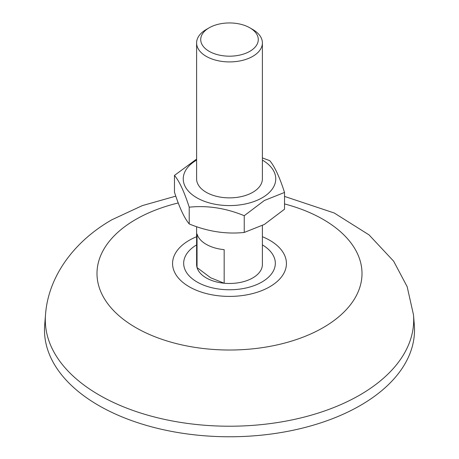 <?xml version="1.0" encoding="UTF-8"?>
<svg xmlns="http://www.w3.org/2000/svg" width="459" height="459" viewBox="0 0 459 459"><rect width="100%" height="100%" fill="white"/><g stroke="black" fill="none" stroke-linecap="round" stroke-linejoin="round"><path stroke-width="0.69" d="M175.791 196.136L142.307 205.621L111.933 219.741C73.474 241.675 48.097 277.156 45.51 314.863L44.689 324.915A185.017 106.821 0 0 0 154.689 427.645A185.017 106.821 0 0 0 360.326 405.481A185.017 106.821 0 0 0 414.311 324.915L413.49 314.863L407.162 286.686L393.65 261.194L369.059 234.905L334.221 212.993L284.528 196.412M197.043 261.406A32.893 18.991 0 0 0 214.479 281.378A32.893 18.991 0 0 0 252.76 277.913M196.607 226.7L196.607 264.487A32.893 18.991 0 0 0 197.043 267.568L197.043 233.998A32.893 18.991 0 0 0 206.24 244.343A32.893 18.991 0 0 0 224.164 249.656L224.164 283.226A32.893 18.991 0 0 0 262.393 264.487L262.393 225.541M249.851 27.815L252.76 29.496A32.893 18.991 180 0 1 262.393 42.922A32.893 18.991 180 0 1 252.76 56.354A32.893 18.991 180 0 1 206.24 56.354A32.893 18.991 180 0 1 196.607 42.922A32.893 18.991 180 0 1 206.24 29.496L209.149 27.815A28.779 16.616 180 0 1 249.851 27.815A28.779 16.616 180 0 1 249.851 51.316A28.779 16.616 180 0 1 209.149 51.316A28.779 16.616 180 0 1 209.149 27.815L206.24 29.496M197.043 267.568L210.601 277.735L224.164 283.226M262.393 178.826A32.893 18.991 180 0 1 252.76 192.31A32.893 18.991 180 0 1 216.872 196.418A32.893 18.991 180 0 1 196.607 178.826M262.393 160.105A46.256 26.702 180 0 1 262.204 197.766A46.256 26.702 180 0 1 196.888 197.818A46.256 26.702 180 0 1 196.607 160.105M196.607 159.078L174.472 175.418C179.371 181.259 184.288 191.851 189.217 207.193C207.514 205.293 225.857 208.134 244.245 215.707L264.39 200.48L284.528 192.447C279.629 177.157 274.712 166.565 269.783 160.679L262.393 157.925M284.528 192.447L284.528 209.201L264.39 224.428L244.245 232.455C225.948 234.354 207.606 231.514 189.217 223.946C184.311 218.105 179.4 207.52 174.472 192.172L174.472 175.418M244.245 232.455L244.245 215.707M189.217 207.193L189.217 223.946M45.51 314.863A184.191 106.345 0 0 0 155.022 417.139A184.191 106.345 0 0 0 359.747 395.073A184.191 106.345 0 0 0 413.49 314.863M284.528 203.928A132.502 76.498 180 0 1 323.193 327.611A132.502 76.498 180 0 1 135.807 327.611A132.502 76.498 180 0 1 135.807 219.425A132.502 76.498 180 0 1 178.235 202.976M262.393 236.712A56.927 32.864 180 0 1 269.754 286.777A56.927 32.864 180 0 1 189.246 286.777A56.927 32.864 180 0 1 189.246 240.298A56.927 32.864 180 0 1 196.607 236.712M262.393 244.894A45.825 26.456 180 0 1 261.9 282.021A45.825 26.456 180 0 1 197.347 282.165A45.825 26.456 180 0 1 196.607 244.894M196.607 178.935L196.607 42.922M262.393 178.935L262.393 42.922"/></g></svg>
